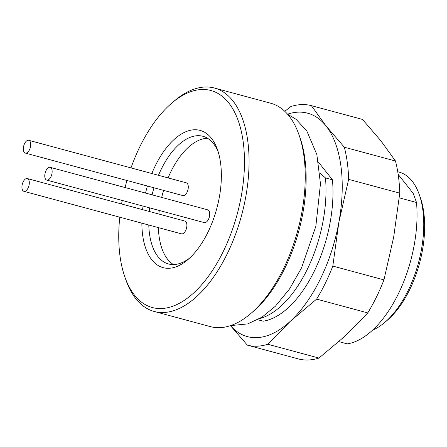 <?xml version="1.0" encoding="UTF-8"?>
<svg xmlns="http://www.w3.org/2000/svg" width="447" height="447" viewBox="0 0 447 447"><rect width="100%" height="100%" fill="white"/><g stroke="black" fill="none" stroke-linecap="round" stroke-linejoin="round"><path stroke-width="0.67" d="M399.283 197.842L416.515 202.491A99.173 50.841 -74.9 0 1 347.246 343.883L338.932 341.637M416.515 202.491L413.157 193.294L398.171 174.403M319.929 173.14L325.483 177.928L332.462 179.811A99.173 50.841 105.1 0 1 263.194 321.203L257.679 319.717M325.483 177.928A99.173 50.841 105.1 0 1 259.657 318.599M372.597 330.132A82.645 42.37 -74.9 0 0 384.694 322.483A82.645 42.37 -74.9 0 0 419.236 194.473A82.645 42.37 -74.9 0 0 412.173 181.191A82.645 42.37 -74.9 0 0 399.07 172.095L397.752 171.737M419.236 194.473L420.309 197.507A79.337 40.671 105.1 0 1 387.152 320.398L384.694 322.483M332.462 179.811L318.487 162.188M230.496 325.628A115.7 59.317 -74.9 0 0 290.399 321.197A115.7 59.317 -74.9 0 0 338.882 222.22A115.7 59.317 -74.9 0 0 326.008 125.925A115.7 59.317 -74.9 0 0 287.55 114.186M318.974 358.064L345.201 335.982L367.764 312.911L316.627 299.116L290.399 321.197L267.837 344.263L318.974 358.064A123.964 63.552 -74.9 0 1 298.49 358.958L247.359 345.157L230.451 325.645M267.837 344.263A123.964 63.552 105.1 0 1 247.359 345.157M367.764 312.911A123.964 63.552 -74.9 0 0 383.945 279.878L393.69 237.011L399.763 193.149L348.626 179.353L338.882 222.22L332.808 266.082L383.945 279.878M332.808 266.082A123.964 63.552 105.1 0 1 316.627 299.116M344.33 147.214L395.466 161.009L380.81 140.716L362.489 119.427L311.352 105.632L326.008 125.925L344.33 147.214A123.964 63.552 105.1 0 1 348.626 179.353M399.763 193.149A123.964 63.552 -74.9 0 0 395.466 161.009M284.784 111.314L290.874 106.52A123.964 63.552 105.1 0 1 311.352 105.632M51.232 168.061A6.61 3.392 -74.9 0 0 50.181 167.334A6.61 3.392 -74.9 0 0 45.186 172.833A6.61 3.392 -74.9 0 0 46.739 180.096A6.61 3.392 -74.9 0 0 50.908 176.805A6.61 3.392 -74.9 0 0 51.232 168.061M28.072 188.036A6.61 3.392 -74.9 0 0 27.345 178.565A6.61 3.392 -74.9 0 0 22.35 184.063A6.61 3.392 -74.9 0 0 23.898 191.327A6.61 3.392 -74.9 0 0 28.072 188.036M24.255 152.343A6.61 3.392 105.1 0 1 24.121 144.672A6.61 3.392 105.1 0 1 28.753 140.308A6.61 3.392 105.1 0 1 29.48 149.779A6.61 3.392 105.1 0 1 25.306 153.075A6.61 3.392 105.1 0 1 24.255 152.343M50.181 167.334L207.749 209.844A6.61 3.392 105.1 0 1 208.475 219.321A6.61 3.392 105.1 0 1 204.307 222.612L46.739 180.096M27.345 178.565L184.913 221.075A6.61 3.392 105.1 0 1 185.639 230.551A6.61 3.392 105.1 0 1 181.465 233.842L23.898 191.327M28.753 140.308L186.315 182.823A6.61 3.392 105.1 0 1 187.047 192.294A6.61 3.392 105.1 0 1 182.873 195.585L25.306 153.075M207.553 138.279A66.117 33.894 -74.9 0 0 168.061 177.895M163.585 190.383A66.117 33.894 -74.9 0 0 161.685 197.418M159.277 210.464A66.117 33.894 -74.9 0 0 158.864 214.052M158.378 227.612A66.117 33.894 -74.9 0 0 173.481 264.568M218.248 152.019A66.117 33.894 -74.9 0 0 213.426 143.571A66.117 33.894 -74.9 0 0 202.944 136.296A66.117 33.894 -74.9 0 0 158.473 175.308M153.997 187.796A66.117 33.894 -74.9 0 0 152.097 194.831M149.684 207.877A66.117 33.894 -74.9 0 0 149.276 211.459M148.784 225.025A66.117 33.894 -74.9 0 0 158.014 256.684A66.117 33.894 -74.9 0 0 168.497 263.965A66.117 33.894 -74.9 0 0 189.629 258.07M151.829 173.514A71.073 36.436 105.1 0 1 217.465 149.644A71.073 36.436 105.1 0 1 187.762 259.735A71.073 36.436 105.1 0 1 151.824 259.819A71.073 36.436 105.1 0 1 141.855 223.154M142.593 209.66A71.073 36.436 105.1 0 1 143.04 206.084M145.526 193.059A71.073 36.436 105.1 0 1 147.426 186.025M119.762 217.197A112.398 57.624 -74.9 0 0 124.903 277.106A112.398 57.624 -74.9 0 0 134.508 295.165A112.398 57.624 -74.9 0 0 240.754 198.881A112.398 57.624 -74.9 0 0 171.877 103.011A112.398 57.624 -74.9 0 0 130.999 167.893M126.954 180.499A112.398 57.624 -74.9 0 0 125.059 187.533M122.215 200.463A112.398 57.624 -74.9 0 0 121.584 203.988M171.877 103.011L174.33 100.927A115.7 59.317 105.1 0 1 214.493 88.053A115.7 59.317 105.1 0 1 232.837 100.787A115.7 59.317 105.1 0 1 235.251 235.088A115.7 59.317 105.1 0 1 154.209 311.464A115.7 59.317 105.1 0 1 135.866 298.73A115.7 59.317 105.1 0 1 125.976 280.14L124.903 277.106M154.209 311.464L210.386 326.623A115.7 59.317 -74.9 0 0 250.543 313.749A115.7 59.317 -74.9 0 0 298.898 134.536A115.7 59.317 -74.9 0 0 289.013 115.946A115.7 59.317 -74.9 0 0 270.664 103.212L214.493 88.053M298.898 134.536L299.971 137.57A112.398 57.624 105.1 0 1 252.996 311.665L250.543 313.749M287.561 114.203L296.059 119.271L306.86 131.077L316.845 154.556L320.465 183.756L315.833 226.372L301.574 267.837L289.5 289.002L275.397 306.212L262.015 317.147L247.761 323.902L230.518 325.623"/></g></svg>
